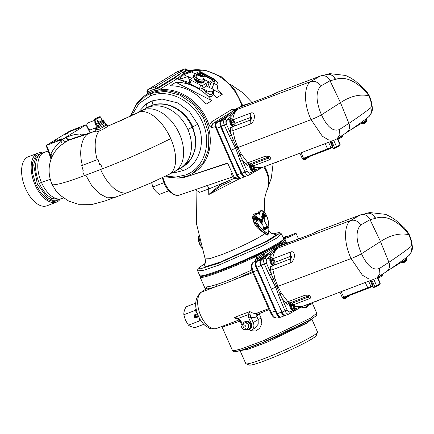 <?xml version="1.0" encoding="UTF-8"?>
<svg xmlns="http://www.w3.org/2000/svg" width="434" height="434" viewBox="0 0 434 434"><rect width="100%" height="100%" fill="white"/><g stroke="black" fill="none" stroke-linecap="round" stroke-linejoin="round"><path stroke-width="0.65" d="M377.721 277.299L382.506 275.053L382.37 274.299M379.289 277.38A5.181 3.732 -111.6 0 0 379.49 277.331L379.495 277.331A5.192 1.861 -106.6 0 1 379.229 277.331L379.983 277.028A5.192 1.937 62.7 0 0 380.276 277.017A5.181 3.618 63.9 0 0 380.461 276.941A5.181 5.181 53.7 0 0 380.705 276.805A5.192 4.828 -112.4 0 0 381.247 276.415L381.513 276.225M379.49 277.331L379.49 277.337A5.192 5.192 0 0 1 377.428 277.489M400.891 262.483L402.578 262.315L406.593 260.34L406.235 259.315M403.506 262.548L403.533 262.63A5.181 0.7 -108.1 0 1 403.506 262.641A5.192 2.599 -105.2 0 1 403.143 262.678L403.848 262.413A5.192 2.669 63.2 0 0 404.228 262.364A5.181 4.161 64.3 0 0 404.439 262.282A5.181 5.127 -112.1 0 0 404.683 262.152A5.192 4.465 -112.1 0 0 405.188 261.783L405.573 261.545A5.192 4.389 48.9 0 1 405.085 261.903A5.181 3.038 56.5 0 1 404.965 261.962M401.195 262.722A5.192 5.192 0 0 0 403.506 262.641A5.181 0.7 -108.1 0 1 403.501 262.641L403.474 262.559M316.717 301.071L316.739 301.136A5.181 1.796 -106.7 0 1 316.646 301.174A5.192 3.505 -102.5 0 1 316.522 301.207A5.192 3.505 -102.5 0 1 316.174 301.256L316.777 301.044A5.192 3.58 63.9 0 0 317.27 300.957A5.181 4.736 64.7 0 0 317.514 300.865A5.181 4.845 -112.4 0 0 317.748 300.746A5.192 3.781 -111.6 0 0 318.171 300.426L318.464 300.274M318.458 300.333A5.192 5.192 0 0 0 318.616 300.219A5.192 3.705 54 0 1 318.458 300.333A5.192 3.705 54 0 1 318.296 300.447A5.181 2.061 58.6 0 1 318.193 300.491L318.16 300.436M276.702 162.153L276.724 162.224A5.181 1.665 -106.9 0 1 276.637 162.256A5.192 3.396 -102.9 0 1 276.539 162.283A5.192 3.396 -102.9 0 1 276.176 162.338L276.794 162.115A5.192 3.472 63.8 0 0 277.277 162.034A5.181 4.671 64.7 0 0 277.516 161.942A5.181 4.893 -112.4 0 0 277.755 161.822A5.192 3.879 -111.7 0 0 278.189 161.497L278.449 161.356M278.476 161.394A5.192 5.192 0 0 0 278.595 161.302A5.192 3.803 53.6 0 1 278.476 161.394A5.192 3.803 53.6 0 1 278.281 161.524A5.181 2.192 58.4 0 1 278.172 161.578L278.151 161.529M337.706 138.386L342.491 136.14L342.355 135.381M339.383 138.37L339.399 138.413A5.181 2.268 -105.9 0 1 339.285 138.462A5.192 3.857 -100.8 0 1 339.03 138.522A5.192 3.857 -100.8 0 1 338.764 138.56L339.312 138.381A5.192 3.933 64.1 0 0 339.849 138.278A5.181 4.92 64.8 0 0 340.104 138.186A5.181 4.633 -112.2 0 0 340.327 138.072A5.192 3.407 -111.4 0 0 340.706 137.773L341.298 137.464A5.192 3.331 55.6 0 1 341.01 137.697A5.192 3.331 55.6 0 1 340.934 137.746A5.181 1.584 59.4 0 1 340.858 137.784L340.82 137.719M360.871 123.571L361.712 123.695L366.578 121.428L366.22 120.397M363.491 123.679L363.497 123.69A5.181 2.685 -105 0 1 363.356 123.75A5.192 4.156 -98.8 0 1 362.938 123.842A5.192 4.156 -98.8 0 1 362.797 123.858L363.291 123.706A5.192 4.231 64.3 0 0 363.866 123.592A5.181 5.051 64.8 0 0 364.126 123.5A5.181 4.4 -112.1 0 0 364.338 123.392A5.192 3.033 -111.1 0 0 364.674 123.12L365.309 122.789A5.192 2.957 56.7 0 1 365.01 123.044A5.192 2.957 56.7 0 1 364.994 123.055A5.181 1.123 60 0 1 364.94 123.077L364.902 123.006M103.71 120.609L104.187 121.694A5.007 0.418 156.2 0 1 103.9 121.997L99.912 124.433A1.579 0.835 -110.8 0 1 99.842 124.466A1.579 0.835 -110.8 0 1 98.556 123.43L98.209 122.648A2.501 1.324 69.2 0 0 96.18 121.01A2.501 1.324 69.2 0 0 95.827 123.82A2.501 1.324 69.2 0 0 97.954 125.686A2.501 1.324 69.2 0 0 98.073 125.632L103.921 122.057A5.007 0.418 -23.8 0 0 104.214 121.753L104.692 122.833A5.007 0.418 156.2 0 1 104.399 123.137L98.551 126.712A3.689 1.953 -110.8 0 1 98.377 126.799A3.689 1.953 -110.8 0 1 95.241 124.043A3.689 1.953 -110.8 0 1 95.757 119.903A3.689 1.953 -110.8 0 1 98.751 122.317L99.419 123.359L103.422 120.918A5.007 0.418 -23.8 0 0 103.71 120.609A5.007 0.418 -23.8 0 0 103.623 120.576M95.757 119.903L87.923 122.876A3.689 1.953 69.2 0 0 87.408 127.016A3.689 1.953 69.2 0 0 90.543 129.771L98.377 126.799M104.399 123.137L103.921 122.057M103.9 121.997L103.422 120.918M284.926 237.875L285.702 236.449L286.445 236.959L289.852 235.559A6.255 0.526 156.2 0 1 296.08 233.383A6.255 0.526 156.2 0 1 290.856 236.259A6.255 0.526 156.2 0 1 284.65 238.456L283.326 237.534A1.318 1.313 -55.1 0 1 284.606 237.653L283.326 237.534M284.628 240.333L285.534 242.253M284.015 239.644L283.299 237.523M245.601 326.129A2.452 2.067 -121.4 0 0 242.573 325.033A2.452 2.067 -121.4 0 0 241.998 328.169A2.452 2.067 -121.4 0 0 245.026 329.27A2.452 2.067 -121.4 0 0 245.601 326.129M246.615 329.281A4.118 3.477 -121.4 0 0 248.753 328.945A4.118 3.477 -121.4 0 0 248.834 328.896A4.118 3.477 -121.4 0 0 249.686 323.623A4.118 3.477 -121.4 0 0 244.63 321.822A4.118 3.477 -121.4 0 0 244.543 321.871A4.118 3.477 -121.4 0 0 243.192 323.672M249.355 328.576A4.118 3.477 -121.4 0 0 249.436 328.527A4.118 3.477 -121.4 0 0 250.288 323.254A4.118 3.477 -121.4 0 0 245.232 321.458A4.118 3.477 -121.4 0 0 245.145 321.507A4.118 3.477 -121.4 0 0 245.064 321.556M244.006 327.507A0.412 0.347 58.6 0 1 243.593 326.797A0.412 0.347 58.6 0 1 244.006 327.507M197.226 315.73A1.855 1.568 58.6 0 1 196.499 317.981A1.855 1.568 58.6 0 1 194.28 316.847A1.855 1.568 58.6 0 1 195.007 314.596A1.855 1.568 58.6 0 1 197.226 315.73M194.541 316.728A1.644 1.389 -121.4 0 0 197.155 315.735A1.644 1.389 -121.4 0 0 194.541 316.728M197.568 313.999L195.235 310.413L196.135 308.612M195.761 303.1L186.072 306.778C184.412 309.778 183.669 312.431 183.848 314.737L185.443 320.205L188.432 325.137C189.777 326.297 192.05 327.111 195.246 327.578L203.817 324.323M195.235 310.413L183.848 314.737M201.154 321.041L199.819 320.813L188.432 325.137M199.819 320.813L198.962 317.276M151.596 182.633L152.866 186.913C154.135 189.729 156.327 192.197 159.446 194.323L168.897 190.738M163.933 182.709L152.866 186.913M202.656 79.84A3.38 1.465 -162.1 0 1 202.569 79.878A3.38 1.465 -162.1 0 1 198.685 79.373A3.38 1.465 -162.1 0 1 196.933 78.06A3.38 1.465 -162.1 0 1 196.879 77.979M197.676 73.807L196.629 77.057A3.553 1.541 17.9 0 0 196.819 77.892A3.553 1.541 17.9 0 0 198.669 79.276A3.553 1.541 17.9 0 0 202.754 79.807A3.553 1.541 17.9 0 0 203.4 79.238L204.447 75.988A3.553 1.541 -162.1 0 1 199.716 76.026A3.553 1.541 -162.1 0 1 197.676 73.807A3.553 1.541 -162.1 0 1 198.322 73.237A3.553 1.541 -162.1 0 1 198.522 73.172M202.369 73.579A3.201 1.389 17.9 0 0 198.696 73.096A3.201 1.389 17.9 0 0 199.949 75.608A3.201 1.389 17.9 0 0 203.291 76.183A3.201 1.389 17.9 0 0 204.034 74.822A3.201 1.389 17.9 0 0 202.369 73.579M201.967 73.916A2.137 0.928 17.9 0 0 200.915 73.574A2.137 0.928 17.9 0 0 199.271 73.726A2.137 0.928 17.9 0 0 199.239 74.442A2.137 0.928 17.9 0 0 199.515 74.751A2.137 0.928 17.9 0 0 201.403 75.614A2.137 0.928 17.9 0 0 202.808 75.592A2.137 0.928 17.9 0 0 203.047 75.456A2.137 0.928 17.9 0 0 202.803 74.436A2.137 0.928 17.9 0 0 201.967 73.916M202.716 75.624L203.047 75.456L202.803 74.436L200.915 73.574L199.271 73.726L199.515 74.751M204.126 74.979A3.553 1.541 -162.1 0 1 204.257 75.147A3.553 1.541 -162.1 0 1 204.447 75.988M202.407 75.679L202.803 74.436M200.367 75.277L200.915 73.574M211.987 88.791L214.624 80.621L210.902 82.899A1.644 0.716 -162.1 0 1 209.047 82.78A1.644 0.716 17.9 0 0 207.197 82.661L202.77 85.362L201.604 88.981A1.644 0.716 -162.1 0 1 199.461 88.726L190 83.898A1.644 0.716 -162.1 0 1 189.186 82.932L190.352 79.313A1.644 0.716 17.9 0 0 191.166 80.279L190 83.898M190.352 79.313A1.644 0.716 17.9 0 1 190.526 79.113L194.953 76.406A1.644 0.716 17.9 0 0 195.126 76.2A1.644 0.716 17.9 0 0 194.578 75.386A1.644 0.716 -162.1 0 1 194.025 74.572A1.644 0.716 -162.1 0 1 194.204 74.366L197.926 72.093A1.644 0.716 17.9 0 1 200.069 72.348L213.984 79.455A1.644 0.716 17.9 0 1 214.797 80.42L212.08 88.84M199.461 88.726L200.627 85.113L191.166 80.279M213.186 80.024L204.365 75.337M199.683 72.95L199.336 72.961M213.24 79.872L209.617 82.205L203.676 79.238M197.73 73.688L195.544 75.022L197.02 75.842M198.322 73.237L199.39 72.798M200.627 85.113A1.644 0.716 17.9 0 0 202.77 85.362M209.047 82.78L207.886 86.393A1.644 0.716 17.9 0 0 206.031 86.274L201.604 88.981M204.479 75.793L212.996 80.144M195.729 75.18L197.606 74.035M196.694 76.856A4.937 2.143 17.9 0 0 195.262 77.36A4.937 2.143 17.9 0 0 194.92 77.843A4.937 2.143 17.9 0 0 198.349 81.18A4.937 2.143 17.9 0 0 203.985 81.359A4.937 2.143 17.9 0 0 204.322 80.876A4.937 2.143 17.9 0 0 203.465 79.037M194.92 77.843L194.698 78.543A4.937 2.143 17.9 0 0 198.121 81.88A4.937 2.143 17.9 0 0 203.763 82.059A4.937 2.143 17.9 0 0 204.099 81.576L204.322 80.876M285.735 236.465L286.451 236.118L286.923 236.834M98.768 122.355A4.937 0.412 -23.8 0 0 103.325 119.892A4.937 0.412 -23.8 0 0 101.941 120.191M103.325 119.892A4.937 0.412 -23.8 0 0 103.319 119.887L103.65 120.636A4.937 0.412 -23.8 0 0 103.65 120.63A4.937 0.412 -23.8 0 1 99.098 123.099M203.291 79.444L202.971 80.436A3.515 1.524 -162.1 0 1 200.421 81.109A3.515 1.524 -162.1 0 1 196.868 79.568A3.515 1.524 -162.1 0 1 196.276 78.283L196.597 77.285M203.28 79.455A3.515 1.524 -162.1 0 1 200.676 80.03A3.515 1.524 -162.1 0 1 197.21 78.511A3.515 1.524 -162.1 0 1 196.597 77.301M195.62 314.65A1.476 1.248 -121.4 0 0 197.15 317.151M196.553 314.976A0.911 0.765 -121.4 0 0 195.848 316.229A0.911 0.765 -121.4 0 0 197.286 316.174M274.559 264.333A3.613 1.915 69.2 0 0 274.836 263.65A3.613 1.915 69.2 0 0 272.829 258.366A3.613 1.915 69.2 0 0 270.87 258.528A3.613 1.915 69.2 0 0 271.516 263.286A3.613 1.915 69.2 0 0 274.559 264.333M272.829 258.366L272.449 258.089A4.118 2.175 69.2 0 0 270.859 257.731A4.118 2.175 69.2 0 0 270.219 258.273A4.118 2.175 69.2 0 0 270.588 263.047A4.118 2.175 69.2 0 0 273.778 265.429A4.118 2.175 69.2 0 0 274.418 264.886A4.118 2.175 69.2 0 0 274.733 264.105L274.836 263.65M270.859 257.731L267.284 259.087A4.118 2.175 69.2 0 0 266.644 259.63A4.118 2.175 69.2 0 0 267.17 264.702M273.507 260.21L274.163 262.472L273.371 263.693L271.928 262.651L271.272 260.389L272.058 259.163L273.507 260.21L271.624 260.921L272.178 262.836M272.536 263.091L274.163 262.472M272.08 262.765A2.056 1.09 69.2 0 0 271.955 262.055A2.056 1.09 69.2 0 0 271.434 260.959M251.888 168.972A2.056 1.09 69.2 0 0 251.655 167.887L251.232 166.775L253.114 166.065L251.671 165.338L251.074 166.835L251.915 169.054L253.358 169.781L253.955 168.283L253.114 166.065M254.308 166.884A3.613 1.915 69.2 0 0 252.626 164.491A3.613 1.915 69.2 0 0 250.586 164.806A3.613 1.915 69.2 0 0 250.727 168.235A3.613 1.915 69.2 0 0 252.897 170.898A3.613 1.915 69.2 0 0 254.633 169.775A3.613 1.915 69.2 0 0 254.308 166.884M252.626 164.491L252.246 164.22A4.118 2.175 69.2 0 0 250.657 163.862A4.118 2.175 69.2 0 0 250.082 168.479A4.118 2.175 69.2 0 0 253.581 171.555A4.118 2.175 69.2 0 0 254.53 170.237L254.633 169.775M231.951 172.916A2.501 1.324 69.2 0 0 231.799 173.334A2.501 1.324 69.2 0 0 232.027 175.336A2.501 1.324 69.2 0 0 233.188 176.991A2.501 1.324 69.2 0 0 234.154 177.208L234.23 177.18M231.799 173.334L231.696 173.779A2.013 1.063 69.2 0 0 231.881 175.39A2.013 1.063 69.2 0 0 232.814 176.725L233.188 176.991M249.111 175.027A1.66 1.4 -121.4 0 0 249.306 174.935L249.111 175.027C247.673 175.575 246.317 174.577 245.031 172.038L247.098 171.056A4.118 2.175 69.2 0 0 250.006 172.911L253.581 171.555M253.955 168.283L252.078 169L251.655 167.887A2.056 1.09 69.2 0 0 251.107 166.922M232.044 125.155A3.613 1.915 69.2 0 0 234.772 124.748A3.613 1.915 69.2 0 0 233.27 119.909A3.613 1.915 69.2 0 0 232.77 119.464A3.613 1.915 69.2 0 0 230.487 120.614A3.613 1.915 69.2 0 0 232.044 125.155M232.77 119.464L232.385 119.193A4.118 2.175 69.2 0 0 230.796 118.835A4.118 2.175 69.2 0 0 229.787 121.699A4.118 2.175 69.2 0 0 231.561 125.67A4.118 2.175 69.2 0 0 233.72 126.527A4.118 2.175 69.2 0 0 234.669 125.209L234.772 124.748M234.045 123.999L233.004 124.759L231.61 123.289L231.268 121.059L232.309 120.299L233.698 121.77L234.045 123.999L232.749 124.493M230.796 118.835L227.226 120.191A4.118 2.175 69.2 0 0 226.472 124.287M231.436 122.149A2.056 1.09 69.2 0 1 231.995 123.598A2.056 1.09 69.2 0 1 232.006 123.706L231.42 122.068M231.821 122.486L233.698 121.77M291.941 307.782A2.056 1.09 69.2 0 0 291.822 307.109A2.056 1.09 69.2 0 0 291.301 305.997M290.747 303.529A3.613 1.915 69.2 0 0 291.35 308.281A3.613 1.915 69.2 0 0 294.404 309.382A3.613 1.915 69.2 0 0 294.697 308.677A3.613 1.915 69.2 0 0 292.69 303.393A3.613 1.915 69.2 0 0 290.747 303.529M292.69 303.393L292.304 303.116A4.118 2.175 69.2 0 0 290.72 302.758A4.118 2.175 69.2 0 0 290.096 303.274A4.118 2.175 69.2 0 0 290.433 308.053A4.118 2.175 69.2 0 0 293.639 310.456A4.118 2.175 69.2 0 0 294.263 309.941A4.118 2.175 69.2 0 0 294.588 309.133L294.697 308.677M286.473 308.466A4.118 2.175 69.2 0 0 290.069 311.813L293.639 310.456M291.773 307.657L291.133 305.39L291.936 304.191L293.384 305.259L294.019 307.527L293.216 308.72L291.773 307.657M291.241 305.786L293.384 305.259M291.502 305.975L292.028 307.847M292.418 308.135L294.019 307.527M94.2 119.187L93.983 119.741A3.553 0.298 -23.8 0 0 93.983 119.768A3.553 0.298 -23.8 0 0 95.843 119.236A3.553 0.298 -23.8 0 0 100.493 116.898A3.553 0.298 -23.8 0 0 100.471 116.882L99.918 116.665L98.296 117.153L94.2 119.187L99.918 116.665M95.306 118.634L98.827 117.261L95.306 118.634M98.719 122.247A3.553 0.298 -23.8 0 0 102.061 120.451L100.493 116.898M97.048 118.14L96.907 117.82M59.263 199.483L54.028 201.718L47.631 199.613L41.225 193.542L35.957 184.596L32.566 173.188L32.512 162.739L35.81 155.578L41.724 153.289M221.855 326.466L232.385 350.336L235.06 350.498L241.809 348.719L264.409 340.272L311.124 317.851L310.532 319.815L262.749 342.556L241.136 350.363L235.635 351.507L234.653 350.564M197.654 270.876L199.721 275.552A45.803 3.841 156.2 0 0 220.684 269.861A45.803 3.841 156.2 0 0 263.275 251.194A45.803 3.841 156.2 0 0 283.538 238.586L281.476 233.904L276.453 238.25L261.214 246.512L218.622 265.185L203.644 270.263L197.654 270.876L197.812 268.923L198.43 268.109L204.994 263.509L199.005 267.664L199.526 269.069L218.682 263.259L268.369 240.794L279.252 233.611L278.172 232.738L272.747 233.877M273.219 233.964L276.507 234.854L265.472 241.754L220.483 261.995L203.861 267.257L204.528 264.339M268.293 234.165L268.288 233.742C269.237 229.255 268.988 224.128 267.528 218.345C266.226 212.21 260.188 207.951 259.814 213.951A0.835 0.439 -110.8 0 1 259.418 214.195C255.067 211.098 254.492 219.322 258.024 224.134C261.197 228.87 264.621 232.071 268.288 233.742L267.485 235.119L264.68 233.704C257.14 239.21 235.895 249.3 221.02 254.91L209.676 258.686L205.157 258.914C206.145 264.268 204.154 264.154 204.17 264.778L204.17 264.778M196.304 190.233L199.559 192.338L208.738 188.974A112.737 59.664 69.2 0 0 208.765 194.519L221.606 185.519A0.825 0.439 -114.3 0 1 221.579 185.535A0.825 0.439 -114.3 0 1 221.025 185.275A0.825 0.439 -114.3 0 1 220.716 184.455L208.765 194.519M37.823 153.164L28.253 156.799A26.208 13.872 69.2 0 0 25.573 188.622A26.208 13.872 69.2 0 0 46.861 205.803L56.431 202.168A26.208 13.872 -110.8 0 1 35.143 184.987A26.208 13.872 -110.8 0 1 37.823 153.164A26.208 13.872 -110.8 0 1 42.678 152.925M60.223 199.119A26.208 13.872 -110.8 0 1 56.431 202.168M50.783 143.101L55.216 141.278L50.783 143.101M68.854 132.066L73.281 130.238L68.854 132.066M57.261 140.643L61.785 138.777L57.261 140.643M75.326 129.609L79.851 127.742L75.326 129.609M192.734 173.361L193.64 172.808A45.272 38.225 -121.4 0 0 204.414 117.343A45.272 38.225 -121.4 0 0 151.835 92.898A45.272 38.225 -121.4 0 0 146.442 95.54L150.934 93.451L165.273 91.319L180.143 95.16L193.499 104.448L203.508 117.896L208.787 133.661L208.608 149.573L203.003 163.439L192.739 173.361L187.342 176.003M104.589 122.99L106.07 123.94A5.816 0.488 156.2 0 1 105.359 124.536A5.816 0.488 156.2 0 1 99.457 127.368A5.816 0.488 156.2 0 1 95.426 128.638L95.854 129.717L98.887 129.473L106.552 124.943C107.551 125.871 108.24 126.142 108.63 125.752L107.995 126.158C105.831 127.748 102.815 129.435 98.947 131.225C95.334 132.316 94.297 132.191 95.833 130.851M138.186 112.477L146.204 103.965L152.03 100.91L162.083 99.06L177.989 102.977L189.555 111.793L197.747 124.265C206.291 141.56 199.287 165.566 182.79 170.649L176.329 172.265L172.716 172.51M165.5 176.139L175.786 177.05L185.513 175C204.17 168.555 212.313 143.296 202.504 122.312C193.645 100.965 168.75 88.248 150.576 95.789L139.054 103.455L131.659 115.666M200.492 275.878A45.277 3.797 -23.8 0 0 221.242 270.436A45.277 3.797 -23.8 0 0 256.684 255.219L259.217 254.02C267.236 250.152 273.588 246.816 278.281 244.017L280.093 242.731L281.107 243.203L278.85 244.082C274.196 246.973 267.811 250.418 259.7 254.416A1.633 0.618 -117.1 0 0 260.682 255.197L255.653 259.31L257.275 255.919A46.096 3.863 156.2 0 1 221.199 271.407A46.096 3.863 156.2 0 1 200.101 277.136A46.096 3.863 156.2 0 1 200.117 276.773L200.47 275.872M308.102 305.4L306.626 307.652L300.941 307.126M269.08 309.556L259.152 313.69L256.467 316.793A23.045 12.195 -110.8 0 1 250.874 317.162L253.261 322.576L258.17 319.581L256.852 316.592L258.159 312.681M259.022 312.133L259.152 313.69L261.116 318.144L261.827 323.628L259.63 328.424L255.425 331.071L250.467 330.654M240.138 321.095L224.069 326.509L222.832 326.091M205.83 288.876L205.754 288.252L206.595 286.896C208.9 286.695 212.242 285.892 216.615 284.482C222.599 282.615 228.094 280.532 235.977 277.131L251.807 270.008M256.684 255.219L257.275 255.919L259.7 254.416L259.217 254.02M246.035 363.833L249.279 365.081A36.716 3.076 -23.8 0 0 275.943 356.309A36.716 3.076 -23.8 0 0 311.775 339.019A36.716 3.076 -23.8 0 0 316.234 335.553L317.498 332.314A39.196 3.288 -23.8 0 0 317.514 332.005L311.796 319.039L307.017 323.026L267.447 342.025L248.226 349.224L240.078 350.672L245.796 363.638A39.196 3.288 -23.8 0 0 246.035 363.833A39.196 3.288 -23.8 0 0 274.494 354.469A39.196 3.288 -23.8 0 0 312.746 336.019A39.196 3.288 -23.8 0 0 317.498 332.314M237.441 176.589L235.635 177.582L234.105 177.056L228.235 164.486A1.633 1.378 58.6 0 0 226.326 163.472L189.061 175.906A46.096 38.919 58.6 0 1 178.819 178.076M134.99 106.319A46.096 38.919 58.6 0 1 146.497 94.541A46.096 38.919 58.6 0 1 146.763 94.384L148.206 93.332A46.302 39.098 58.6 0 1 155.806 90.446L157.629 90.256A46.096 38.919 58.6 0 1 209.242 125.757L211.358 127.639L215.465 126.647M162.945 177.376A18.152 9.608 69.2 0 0 164.882 183.083A18.152 9.608 69.2 0 0 179.426 195.05L232.939 176.812M227.27 163.52L188.199 176.22M189.842 80.892L187.96 76.52L180.018 79.172L180.945 77.42L183.761 74.664L191.703 72.011L193.781 70.254L199.255 71.138L212.991 78.342A15.369 6.662 -162.1 0 1 216.322 81.163A15.369 6.662 -162.1 0 1 218.009 85.449L217.326 87.576L217.911 89.518L217.917 85.742M257.129 218.459L256.494 216.544L256.565 217.852L255.995 217.439L256.304 218.98C257.194 220.749 258.29 221.383 259.603 220.89L260.753 222.322L261.447 222.224L261.17 223.564L262.814 224.752L263.91 229.911L264.084 229.298L264.442 229.901L263.823 228.279L264.702 229.89L263.997 228.121L264.816 229.7L263.823 227.286L265.169 229.581L264.111 227.009L265.293 229.456L264.485 227.427L265.434 229.364L264.783 227.644L265.776 229.141A0.624 0.331 -110.8 0 1 265.749 229.071L265.12 227.459L265.939 229.136A0.532 0.282 -110.8 0 1 265.966 229.119L265.44 227.774L266.08 229.022A0.901 0.477 -110.8 0 1 266.129 229.022L265.624 227.671L266.259 228.864L265.89 227.682L266.53 228.805L266.08 227.546L266.688 228.582L266.004 226.836L266.894 228.55L266.091 226.445L267.062 228.387L266.129 225.93L267.252 228.246L266.259 225.707L267.42 228.208L266.568 225.94L267.648 228.175L266.834 226.038L267.789 227.986L267.322 226.684L267.914 227.503A0.608 0.32 -110.8 0 1 267.946 227.481L268.136 227.465A0.77 0.407 -110.8 0 1 268.163 227.449A0.77 0.407 -110.8 0 1 268.174 227.443L264.311 221.047L264.295 218.318L263.818 218.318L264.463 216.962L265.277 216.734L265.749 215.454C265.369 215.231 264.952 215.394 264.507 215.942L264.474 214.13L263.801 213.235L264.143 215.123L263.188 212.28L262.988 213.555L262.348 213.262L263.693 215.427L263.161 217.076L262.847 214.901C261.344 213.74 263.4 217.922 262.624 218.476L261.794 216.051L262.179 218.877L261.214 219.582L259.885 219.425C259.087 217.711 258.962 217.776 259.516 219.626L257.324 217.58L257.091 218.378A0.911 0.483 69.2 0 0 257.129 218.459L257.064 218.486M225.713 116.974L216.989 122.453A4.926 2.609 69.2 0 0 216.718 128.318L237.23 174.81A4.937 2.615 69.2 0 0 240.073 178.016A4.937 2.615 69.2 0 0 241.239 178.048L245.161 176.562A4.926 2.609 -110.8 0 1 243.989 176.529A4.937 2.615 69.2 0 0 245.161 176.562A4.937 2.615 69.2 0 0 245.313 176.492M226.255 116.513L217.163 122.198M258.089 219.685L257.644 218.85L257.351 219.018L258.04 219.767L257.541 218.888L257.248 219.056M256.065 217.694C256.744 219.045 257.454 219.783 258.197 219.913L258.306 219.875C257.557 219.745 256.847 219.007 256.168 217.656L257.308 219.734L256.733 219.761M257.205 219.772L256.82 219.924L257.205 219.772M256.478 219.203L256.554 218.877M260.015 221.139L259.814 220.738L260.536 220.071L261.659 220.016L261.322 223.401L261.637 223.825L262.103 223.57L261.778 223.206L262.532 221.204L262.017 220.971L264.154 216.474M261.528 223.868L262 223.613M262.234 221.888L262.532 221.204M264.962 216.371L265.353 215.28M264.941 216.083L264.089 216.148L262.944 212.503M261.637 223.825L262.103 223.57L261.881 223.168L262.641 221.166L262.12 220.928L262.624 219.474L264.197 216.441L265.065 216.327L265.456 215.237L265.011 216.078L264.192 216.105L263.047 212.465C263.818 214.716 263.829 216.414 263.085 217.559L262.944 217.51M262.586 216.273L262.467 214.781M261.832 217.532L261.735 216.316M261.452 219.707L259.57 219.425M259.44 219.864L258.295 219.702L257.65 218.6M259.559 219.783L258.295 219.702M263.009 213.87L262.613 213.49L262.928 213.902M257.308 219.734L256.923 219.881L256.483 219.203M256.7 218.953L256.418 219.045L256.895 220.098L260.248 220.033L259.668 220.548L260.395 221.617L259.814 220.738M259.917 220.7L260.639 220.033M262.337 221.85L262.641 221.166M263.085 217.559L262.543 214.689C262.847 216.349 262.83 217.705 262.499 218.752L262.391 218.796M262.63 218.671L261.935 217.494L262.391 218.986L261.512 219.685L259.63 219.571M261.935 217.494L261.838 216.278L261.832 217.505M259.738 219.533L259.163 218.286L259.662 219.74M258.404 219.664L257.335 217.939L258.306 219.875M266.205 228.55L266.53 228.805M266.519 228.154L266.774 228.604M266.514 227.508L266.346 227.15M265.749 215.454L265.38 215.031M264.865 215.964L264.507 215.942M263.292 214.537L262.244 213.3L262.434 213.083M263.584 215.47L263.058 217.114M262.847 214.901L262.407 214.51M259.885 219.425C259.087 217.711 258.962 217.776 259.516 219.626M256.472 216.55L256.461 217.89M256.071 217.391L256.201 219.018C257.091 220.787 258.187 221.421 259.494 220.928L260.65 222.36L261.339 222.262L261.067 223.608L262.619 224.866M263.91 229.911L262.754 224.796M264.154 229.646L264.425 229.895M264.138 229.092L264.702 229.89M264.8 229.787L264.528 229.472M264.322 228.555L264.973 229.629M264.881 229.32L265.131 229.602M264.794 228.664L265.337 229.477M265.434 229.364L265.109 228.913M265.613 229.347L265.179 228.653M265.369 228.637L265.646 229.206M265.939 229.136L265.51 228.517M265.776 228.658L265.977 229.065M265.532 227.704L266.156 228.902M266.27 228.1L266.53 228.626M266.519 227.508L267.035 228.403M267.219 228.273L266.568 227.09M266.677 226.825L267.317 228.251M267.648 228.175L267.013 227.063M267.789 227.986L267.176 226.96M268.179 227.676L267.821 227.335M268.407 227.6L268.071 227.487M264.42 216.984L264.924 216.837M265.646 215.497C265.266 215.269 264.849 215.432 264.404 215.986M263.943 213.121L264.04 215.161M263.08 212.318L262.885 213.599M263.194 214.57L263.59 215.465M262.744 214.938C261.241 213.778 263.297 217.96 262.521 218.519M261.794 216.051L262.109 218.899L261.159 219.599M259.776 219.463C258.984 217.749 258.859 217.819 259.407 219.664M257.286 217.635L257.02 218.345M257.351 218.438L257.004 218.655M257.026 218.503L257.351 218.465M155.806 90.446A1.644 0.852 76.1 0 0 155.73 88.862L157.976 88.324L175.282 77.757L180.707 73.362L182.361 72.603L183.289 72.863L183.609 73.65M180.392 71.599A1.644 1.389 58.6 0 1 182.361 72.603L186.62 70.004L184.651 69.001L176.817 71.973L147.886 89.643L155.719 86.67L184.651 69.001A1.644 1.009 69.9 0 1 184.748 68.952L176.877 71.941A1.644 0.727 68.6 0 0 176.817 71.973A1.644 1.389 58.6 0 0 176.616 72.071L147.69 89.74A1.644 1.389 58.6 0 1 147.886 89.643A1.644 0.873 -110.8 0 0 147.793 91.607L147.039 91.807L147.294 92.382C147.365 93.608 147.159 94.292 146.67 94.438L146.497 94.541M175.434 77.621A1.644 1.373 -130.8 0 0 177.419 78.597L175.282 77.757L177.012 78.825L159.707 89.393A1.644 1.389 58.6 0 1 157.976 88.324L157.688 87.673L155.627 88.628A1.644 0.873 -110.8 0 1 155.719 86.67A1.644 1.389 58.6 0 1 157.688 87.673L178.564 74.925A1.644 1.389 -121.4 0 0 176.595 73.916M193.781 70.254L183.229 73.775L177.419 78.597L180.945 77.42M185.052 68.919A1.644 1.009 69.9 0 0 184.748 68.952A1.644 1.644 0 0 1 186.289 69.174L187.233 70.454C188.264 70.482 188.421 70.574 187.705 70.726M214.125 90.174L222.246 94.324L216.523 97.818A46.096 38.919 -121.4 0 0 213.729 94.585L213.273 92.816L214.206 89.925L212.877 91.227A4.524 1.964 -162.1 0 1 206.736 90.722L202.39 88.503M268.109 234.251L258.637 226.027L255.322 218.98L256.516 213.485L255.55 213.805L254.107 216.707L255.018 221.497L260.275 229.499L264.995 233.248L267.556 234.496M259.212 213.935L260.991 210.761L260.221 211.022L258.648 213.664M198.647 236.063L198.68 241.396L201.354 247.006M188.389 70.856C189.853 70.628 190.049 70.85 188.964 71.523A1.644 1.389 -121.4 0 1 187.233 70.454L183.289 72.863L183.832 73.574M188.258 70.91L188.806 70.818L186.289 69.174M189.316 82.525L177.012 78.825C179.535 79.547 184.379 81.717 191.546 85.319L194.828 86.751A46.134 38.957 58.6 0 1 204.962 93.505L206.492 94.921A46.096 38.919 58.6 0 1 211.825 100.688L175.824 82.297L170.101 85.791A46.096 38.919 58.6 0 1 206.107 104.182L211.825 100.688M206.736 90.722L206.324 92.003C208.662 94.308 210.517 95.079 211.884 94.303A1.644 1.405 -137 0 0 212.405 95.974C211.07 96.956 209.101 96.603 206.492 94.921M202.06 88.699A47.74 40.308 58.6 0 1 206.324 92.003A1.644 0.315 -49.3 0 1 204.962 93.505M187.96 76.52L191.671 78.413M206.806 86.144L214.206 89.925M191.703 72.011L195.164 73.78M213.859 83.328L218.009 85.449M255.458 213.837L253.136 217.011L253.961 221.893L260.275 229.499L259.939 229.895C254.503 227.074 248.975 214.325 256.022 213.479L256.434 213.506M235.19 178.011L208.738 188.974C208.553 187.119 207.853 185.996 206.638 185.606M220.716 184.455L229.45 180.506A0.825 0.439 65.7 0 0 229.776 181.341A0.825 0.439 65.7 0 0 230.34 181.575L221.606 185.519M147.527 92.29L147.896 91.84A1.644 0.879 -117.8 0 1 148.206 93.332M258.018 213.94C258.458 211.439 259.429 210.425 260.937 210.897M264.995 233.248L264.68 233.704L259.939 229.895M230.34 181.575L221.557 185.54M208.776 194.557L239.704 178.629M267.626 234.447L267.485 235.119M267.545 234.523L267.632 235.022M217.77 270.952A38.691 3.244 -23.8 0 0 267.968 248.812M209.242 125.757L211.434 121.938L232.114 109.308L235.212 109.325M232.114 109.308A1.644 1.389 -121.4 0 0 233.449 110.507M159.707 89.393L157.629 90.256M175.824 82.297A46.096 38.919 58.6 0 1 191.546 85.319M213.729 94.585L212.405 95.974M187.618 76.634L183.761 74.664M222.246 94.324A46.096 38.919 -121.4 0 0 217.911 89.518M231.441 112.075L213.599 123.034C212.535 123.766 211.982 125.242 211.944 127.455M235.635 177.582C237.192 178.911 238.564 179.247 239.752 178.591M234.105 177.056C234.924 178.445 236.725 178.998 239.508 178.721L240.284 178.363M211.434 121.938A1.644 1.389 -121.4 0 0 213.387 123.104C212.242 123.912 211.564 125.426 211.358 127.639M278.091 246.572L272.264 250.299L261.36 259.63L260.655 263.302L263.004 269.471L261.208 265.169M289.125 313.945A1.66 1.4 -121.4 0 0 289.321 313.847L289.125 313.945C287.693 314.487 286.331 313.489 285.051 310.95L280.218 299.661L275.736 287.259L271.185 288.99L282.04 312.095C283.429 314.59 284.85 315.567 286.294 315.019M271.185 288.99L263.004 269.471M272.937 265.57L272.84 269.59L274.961 278.617L277.863 286.364L275.736 287.259L269.281 274.874L264.333 263.991C263.351 261.469 263.373 259.624 264.393 258.452L269.026 254.47L277.744 248.177L272.264 250.299M281.921 312.144C283.256 314.672 284.633 315.648 286.071 315.079M288.892 314.059L285.822 315.203M261.36 259.63A1.633 1.356 49.5 0 1 261.566 259.527C260.53 260.704 260.454 262.57 261.333 265.125L266.411 263.026L287.124 309.99C287.959 311.677 288.849 312.344 289.798 311.986L290.096 311.802M284.161 243.87L272.525 250.158L261.566 259.527L264.393 258.452A1.66 1.383 -130.7 0 1 266.416 259.369C265.744 260.14 265.744 261.36 266.411 263.026M294.529 306.258L301.858 306.578M408.779 234.68C399.768 232.781 390.345 235.076 380.493 241.57L388.907 262.288C397.468 256.592 404.738 251.411 410.721 246.751C412.099 244.667 411.448 240.648 408.779 234.68L405.497 230.232C394.669 219.17 384.698 215.193 375.584 218.307L370.05 219.675L360.578 225.062C355.62 230.883 355.918 240.441 361.468 253.733C367.245 265.977 373.251 270.876 379.49 268.424L379.896 273.735L377.054 277.727L374.613 278.954L368.84 278.97L362.395 275.178L351.095 258.555C343.836 243.501 343.793 225.864 350.368 220.602L277.744 248.177C275.075 250.434 273.387 253.993 272.677 258.838M360.578 225.062C357.974 220.911 354.573 219.425 350.379 220.597L360.377 214.928A8.246 7.411 70.7 0 1 360.535 214.868A8.246 7.411 70.7 0 1 370.05 219.675L380.493 241.57L361.468 253.733C358.815 255.273 355.354 256.885 351.095 258.555L277.863 286.364L281.406 293.227L287.899 301.728L289.809 303.106M287.406 304.299L286.397 303.442A1.633 0.977 -45.9 0 1 287.899 301.728L305.433 295.071C310.446 295.104 311.986 296.238 310.05 298.473L293.807 304.641M359.65 215.193L367.283 213.246A8.246 7.454 82.3 0 1 375.258 218.389M359.623 215.204L318.274 230.904L312.165 233.812L279.784 246.111L287.064 242.774M273.17 258.648L290.433 252.094C295.82 249.626 295.711 260.471 290.324 262.95L272.84 269.59A1.633 0.624 -8.2 0 1 270.588 269.753L270.463 266.688M274.293 265.06L290.525 258.892C292.283 257.291 292.288 256.451 290.552 256.375L274.89 262.32M292.337 303.138L308.259 297.089C309.008 296.465 308.666 296.21 307.229 296.33L289.63 303.013A1.633 1.226 -63 0 0 289.039 303.399M379.49 268.424L388.907 262.288A8.246 7.394 56.4 0 1 386.45 271.613L377.048 277.727M367.093 213.273A8.246 7.508 70.2 0 1 375.584 218.307M410.721 246.751A8.246 7.796 52.1 0 1 408.432 255.952L408.432 255.952C402.334 260.704 395.005 265.923 386.45 271.613M366.605 213.344L369.714 212.535L385.696 214.363L391.056 217.038L395.64 220.109L404.222 227.736A8.246 6.152 135.8 0 1 405.497 230.232M408.855 234.637L408.839 233.861L406.821 230.682L404.228 227.742A8.246 6.575 132.1 0 1 405.866 230.579M317.438 231.235L312.165 233.812L281.91 245.264M277.261 248.541L271.049 255.382A1.66 1.383 -130.7 0 0 269.026 254.47M274.961 278.617L272.031 279.957M281.406 293.227A1.633 0.515 -30.3 0 0 280.017 294.002A1.66 0.331 -16.5 0 1 278.433 294.464M294.398 310.722A1.66 1.4 -121.4 0 0 295.071 308.764L301.885 306.61M302.666 306.214L289.321 313.847A1.66 1.4 -121.4 0 0 289.798 311.986M270.588 269.753L271.353 273.908L269.281 274.874M280.044 308.097L282.04 312.095L287.124 309.99M280.218 299.661L282.295 298.695L286.397 303.442M265.603 256L256.971 261.409M265.055 256.467L257.026 261.371A4.937 2.615 69.2 0 0 256.749 267.257L256.109 267.496L276.615 313.994L277.255 313.749M256.109 267.496A4.926 2.609 -110.8 0 1 256.38 261.631M260.655 263.302A4.926 2.609 69.2 0 0 261.311 265.51L262.038 267.154M257.026 261.371L260.942 259.885C259.689 260.991 259.597 262.95 260.666 265.76L256.749 267.257L277.245 313.722A4.937 2.615 69.2 0 0 278.547 315.8A4.937 2.615 69.2 0 0 281.259 316.961L285.176 315.475M281.091 310.359L281.818 312.003A4.926 2.609 69.2 0 0 285.816 315.23A4.926 2.609 69.2 0 0 285.957 315.171M278.547 315.8A4.926 2.609 69.2 0 0 281.265 316.972A4.926 2.609 69.2 0 0 281.438 316.896M281.265 316.972L280.619 317.221A4.926 2.609 -110.8 0 1 276.615 313.994M287.194 242.731A9.06 4.796 69.2 0 0 284.471 242.422A9.06 4.796 69.2 0 0 283.939 242.698L278.807 246.181M263.422 255.225A1.633 1.394 -124.7 0 0 263.167 255.36L253.228 262.25A1.633 1.394 55.3 0 1 253.483 262.114L263.422 255.225C265.114 253.95 264.197 253.939 260.682 255.197C268.961 250.955 275.406 247.282 280.011 244.19L284.471 242.422M256.076 260.275L255.653 259.31L260.617 257.129M252.382 271.684L236.28 278.91C228.702 282.165 222.018 284.704 216.235 286.527A1.633 1.199 72.2 0 0 216.615 284.482M252.8 272.639L236.28 278.91A1.633 0.472 67.1 0 0 235.977 277.131M205.911 288.729A1.633 1.481 -2.6 0 0 205.754 288.252M206.595 286.896A1.633 1.552 85.7 0 1 205.862 289.039L201.436 292.142L216.235 286.527C211.57 288.019 208.108 288.86 205.862 289.039L200.665 292.554A4.926 4.139 54.9 0 1 201.436 292.142A19.752 10.454 69.2 0 0 200.41 314.889A19.752 10.454 69.2 0 0 216.707 328.419C212.4 329.737 209.79 328.359 209.264 328.158L205.027 325.473C201.929 322.684 199.515 319.055 197.785 314.579C194.215 305.227 195.175 297.881 200.665 292.554M238.472 319.012L234.214 317.498L238.76 318.231L240.978 321.095L240.23 321.296L238.505 319.066A1.633 0.358 127.8 0 0 238.575 319.088M246.29 329.433A4.953 4.183 -121.4 0 0 250.754 328.478A4.953 4.183 -121.4 0 0 251.221 323.525L248.834 318.111L248.248 314.628L238.76 318.231A1.633 0.358 127.8 0 0 238.505 319.066L237.561 318.502M236.861 320.769L239.308 319.836M232.456 322.44A1.633 1.199 -109.4 0 1 233.807 323.46M223.515 325.836A1.633 1.557 -102.7 0 1 224.069 326.509M283.272 239.356L284.167 239.698A46.096 3.863 156.2 0 1 284.449 239.931A46.096 3.863 156.2 0 1 281.107 243.203L281.59 243.517M308.216 304.163A9.06 4.796 69.2 0 0 310.766 304.391L306.827 305.883L303.984 305.775M302.655 306.274A1.633 1.052 -64.7 0 0 302.286 307.413M249.805 311.65L249.897 311.661A1.633 1.362 20.1 0 1 249.805 311.65L248.248 314.628A1.633 0.586 6 0 0 250.114 314.704L250.874 317.162L248.834 318.111M251.221 323.525L253.261 322.576A6.586 5.561 58.6 0 1 251.47 330.182L255.105 327.958L258.208 324.193L258.17 319.581A3.293 0.277 -23.8 0 1 261.116 318.144M310.766 304.391A9.06 4.796 69.2 0 0 312.523 302.531M280.093 242.731A45.277 3.797 -23.8 0 0 283.256 239.373M257.123 269.791A8.219 4.351 69.2 0 0 257.313 270.252L275.292 311.004A8.219 4.351 69.2 0 0 275.498 311.455M279.68 317.259L277.787 317.981C273.61 318.393 272.823 316.739 270.49 312.751L258.735 286.098L259.483 285.897L271.234 312.545C273.404 316.842 275.682 318.61 278.064 317.851M257.313 270.252L253.261 271.793C251.525 267.225 251.595 264.002 253.483 262.114L257.671 260.525L270.442 251.861M257.671 260.525A8.219 4.351 69.2 0 0 256.912 261.306M264.735 299.71L258.116 284.699M249.897 311.661L250.114 314.704M264.36 298.858L265.109 298.657M348.014 295.532L347.954 296.672L345.822 297.816M347.021 296.379L347.265 296.932M348.643 295.76L348.616 296.27L347.954 296.672M349.625 295.386L349.375 295.983L348.616 296.27M370.848 280.386L373.028 285.333L372.535 286.082L370.744 287.145L372.166 286.277L372.372 285.637L370.169 280.641M372.226 286.245L372.562 286.066L373.652 287.2L376.658 285.892L376.452 286.527L373.603 287.4L375.133 287.14L371.705 280.06M349.668 295.191L349.896 295.397L349.375 295.983L349.896 295.397L349.668 295.191M345.779 296.411L345.567 298.304L345.827 297.881L344.851 298.136L344.824 297.214M406.408 257.514L406.783 258.979L406.202 257.671M389.965 269.254L406.783 258.979M349.945 130.336L366.763 120.066L366.188 118.753M366.394 118.601L366.763 120.066M305.764 157.493L305.807 158.969L304.836 159.218L304.804 158.296M309.61 156.473L309.361 157.065L305.807 158.898M309.654 156.278L309.881 156.484L309.361 157.065L309.881 156.484L309.654 156.278M333.583 148.482L334.088 148.618L333.632 148.282L334.663 147.891L335.119 148.227L334.061 148.629L336.431 147.614L339.871 145.52L340.207 144.75L337.484 138.582M330.833 141.468L333.014 146.415L332.211 147.327M305.552 159.392L305.265 159.566A0.526 0.526 0 0 0 305.352 159.522L305.617 159.359M308.623 156.848L308.596 157.352M307.001 157.461L307.25 158.019M302.623 158.339C302.015 158.741 302.308 158.719 303.507 158.28L303.957 158.616L328.093 149.453L332.547 147.153L333.632 148.282M307.994 156.614L307.934 157.759M241.906 173.231L245.031 172.038L240.203 160.743L235.716 148.347L231.17 150.072L241.906 173.231C243.235 175.754 244.619 176.73 246.056 176.166M240.924 171.121L241.787 173.079A4.926 2.609 69.2 0 0 245.79 176.307A4.926 2.609 69.2 0 0 245.861 176.28M225.04 117.554L217.005 122.459A4.937 2.615 69.2 0 0 216.734 128.339L237.224 174.815A4.926 2.609 69.2 0 0 240.073 178.016M241.076 178.097L240.577 178.287A4.926 2.609 -110.8 0 1 236.579 175.059L241.787 173.079M220.646 126.853L216.072 128.567A4.926 2.609 -110.8 0 1 216.344 122.697M216.072 128.567L236.579 175.059M225.1 117.5L216.989 122.453M243.989 176.529A4.926 2.609 -110.8 0 1 241.141 173.323L220.635 126.831A4.926 2.609 -110.8 0 1 220.906 120.967L221.199 120.853M238.071 107.654L232.244 111.386L221.345 120.712L220.564 123.896A4.926 2.609 69.2 0 0 221.286 126.587L231.17 150.072M221.411 120.657L220.906 120.967M220.564 123.896L222.159 128.572M370.701 107.833A8.246 7.796 52.1 0 1 368.417 117.039L368.417 117.039C362.319 121.786 354.99 127.005 346.43 132.695A8.246 7.394 56.4 0 0 348.887 123.375C357.453 117.679 364.723 112.498 370.701 107.833C372.079 105.755 371.433 101.73 368.764 95.768L368.819 94.948L366.806 91.764L364.202 88.818A8.246 6.575 132.1 0 1 365.846 91.661L365.482 91.314C354.654 80.252 344.683 76.281 335.563 79.389L330.035 80.757L320.563 86.149C315.605 91.97 315.903 101.523 321.453 114.815C318.8 116.361 315.339 117.967 311.075 119.643C303.816 104.589 303.773 86.946 310.353 81.684L232.244 111.386M368.835 95.719L365.846 91.661M326.585 74.431L329.694 73.623L345.681 75.451L351.041 78.12L355.625 81.191L364.202 88.818A8.246 6.152 135.8 0 1 365.482 91.314M327.079 74.355A8.246 7.508 70.2 0 1 335.563 79.389M244.147 104.952L232.51 111.245L221.552 120.609C220.515 121.786 220.434 123.652 221.318 126.213L222.989 130.553M320.563 86.149C317.959 81.999 314.558 80.507 310.364 81.679L320.363 76.01A8.246 7.411 70.7 0 1 320.52 75.955A8.246 7.411 70.7 0 1 330.035 80.757L340.478 102.657L321.453 114.815C327.225 127.059 333.236 131.958 339.475 129.506L339.876 134.817L337.034 138.815L334.592 140.041L328.82 140.052L322.381 136.26L311.075 119.643L235.716 148.347L229.261 135.956L224.318 125.073C223.336 122.551 223.358 120.706 224.378 119.54L229.006 115.552L237.729 109.26C235.06 111.522 233.367 115.075 232.662 119.92M319.608 76.286L278.259 91.986L272.151 94.9L239.769 107.193L247.044 103.856M221.194 126.256L226.391 124.113L231.338 134.996L229.261 135.956M232.917 126.657L232.825 130.672A1.633 0.624 -8.2 0 1 230.573 130.835L231.338 134.996L233.432 140.198L246.566 169.813M240.024 169.179L242.026 173.177C243.414 175.678 244.83 176.654 246.273 176.106M245.563 176.35L248.877 175.141M240.203 160.743L242.275 159.783L246.382 164.524L248.405 166.016M368.764 95.768C359.753 93.863 350.325 96.158 340.478 102.657L348.887 123.375L339.475 129.506M319.63 76.281L327.263 74.328A8.246 7.454 82.3 0 1 335.238 79.471M233.112 119.751L250.413 113.182C255.805 110.708 255.697 121.558 250.304 124.037L232.825 130.672L234.946 139.699L237.848 147.446L241.391 154.314L247.885 162.81L249.789 164.193M277.418 92.317L272.151 94.9L241.89 106.352M237.246 109.628L231.029 116.469A1.66 1.383 -130.7 0 0 229.006 115.552M234.946 139.699L232.011 141.045M241.391 154.314A1.633 0.515 -30.3 0 0 240.002 155.084A1.66 0.331 -16.5 0 1 238.418 155.551M254.454 167.318L261.838 167.665L334.527 140.063M246.382 164.524A1.633 0.977 -45.9 0 1 247.885 162.81L265.413 156.159C270.431 156.186 271.966 157.32 270.035 159.56L253.744 165.745M254.384 171.81A1.66 1.4 -121.4 0 0 255.051 169.846L261.87 167.692M262.646 167.302L249.306 174.935A1.66 1.4 -121.4 0 0 249.778 173.068L250.082 172.884M250.304 124.037A9.879 5.23 -110.8 0 1 250.51 119.979C252.262 118.373 252.273 117.538 250.537 117.457L234.827 123.424M252.273 164.242L268.245 158.177C268.993 157.553 268.651 157.298 267.208 157.417L249.615 164.095A1.633 1.226 -63 0 0 249.024 164.481M183.197 166.661L190.678 159.663L195.094 149.801L195.794 138.327L192.669 126.69C185.524 109.693 165.929 99.57 151.32 105.581L147.435 107.458M183.159 166.689L174.338 171.658A34.584 22.275 62.1 0 1 172.081 172.613M108.63 125.752L121.368 120.375L137.963 112.59L145.515 108.592A34.584 26.691 60.3 0 1 145.558 108.565A34.584 26.691 60.3 0 1 148.721 107.111A34.584 26.691 60.3 0 1 187.873 129.516A34.584 26.691 60.3 0 1 179.741 168.701M53.946 141.256L57.228 139.683L53.957 141.283M65.388 134.263L68.67 132.695L65.398 134.296M137.963 112.59A34.584 17.686 63.3 0 1 139.58 111.961A34.584 17.686 63.3 0 1 170.725 138.609C150.858 148.65 122.686 161.047 102.495 168.783L100.677 164.204L99.641 164.562L98.046 159.419L97.189 159.745A34.584 17.479 -111 0 1 98.947 131.225A1.633 0.825 -111.3 0 0 98.887 129.473M90.055 132.864L86.073 124.9L85.525 124.932L69.641 131.139L46.118 145.504L62.556 139.265L86.268 124.732L87.386 126.967M50.805 157.694L50.377 155.117L50.919 153.924C53.42 148.846 56.811 144.69 61.08 141.462L62.621 139.412L66.407 137.502C67.335 139.227 68.599 139.878 70.205 139.455L66.782 141.191A3.293 2.778 58.7 0 1 62.621 139.412L62.556 139.265M46.118 145.504L50.756 158.247L50.935 159.799M82.541 171.077L83.257 170.779L81.69 165.631L97.189 159.745M83.078 172.629L84.337 175.678C64.232 183.311 50.431 186.658 51.955 183.75M66.782 141.191L61.639 144.799C57.749 147.706 54.651 151.488 52.346 156.137L52.313 156.202C48.147 165.251 48.033 174.593 51.971 184.222L55.682 190.363L60.066 195.208L68.702 201.094L78.429 204.278L92.55 204.333L105.136 200.92L116.323 196.694M61.639 144.799A3.293 1.731 52.2 0 0 61.08 141.462L60.51 140.209M102.495 168.783L84.337 175.678M95.795 130.867L88.509 133.629C75.738 138.017 69.635 139.965 70.21 139.477L70.205 139.455M66.407 137.502C70.617 135.37 75.191 134.209 80.122 134.014L85.731 134.453M51.874 157.173A3.293 1.443 23.1 0 0 50.377 155.117L46.666 145.466M79.031 136.558L70.259 139.439M47.995 151.07L43.042 152.92A24.705 13.318 69.3 0 0 41.447 182.432A24.711 13.324 69.3 0 0 61.726 198.55L63.397 197.92M50.246 179.334L39.315 183.24A24.705 13.074 -110.8 0 1 40.677 153.815A24.705 13.074 -110.8 0 1 41.843 153.245L39.863 153.994L35.659 157.862L33.684 165.028L37.335 183.994L46.932 197.329L52.422 200.313L57.402 200.193L59.387 199.439L51.771 198.495L47.55 195.387C44.284 192.273 41.545 188.226 39.315 183.24M378.893 276.55L382.538 274.668M401.011 262.505L406.625 259.955M402.904 261.349L406.43 259.516M338.873 137.638L342.518 135.755M360.996 123.587L366.611 121.043M362.884 122.437L366.415 120.603M95.746 123.587L98.209 122.648M96.082 124.374L98.556 123.43M97.053 125.518L99.76 124.487M286.391 242.4L284.65 238.456M285.729 236.459A1.318 1.313 124.9 0 0 284.97 237.903M286.445 236.959A1.318 1.313 124.9 0 0 285.664 238.271M287.753 236.492L288.209 237.371M289.852 235.559L290.33 236.487M248.112 324.61A2.978 2.517 -121.4 0 0 245.872 323.015C242.682 322.912 241.391 324.632 241.998 328.169C245.08 330.453 247.223 330.133 248.422 327.193A2.978 2.517 -121.4 0 0 248.112 324.61M247.695 328.429A3.13 2.647 -121.4 0 0 247.809 328.37A3.13 2.647 -121.4 0 0 248.541 324.355A3.13 2.647 -121.4 0 0 244.673 322.95A3.13 2.647 -121.4 0 0 244.44 323.097M194.801 79.438A4.611 1.996 17.9 0 0 198.159 82.308A4.611 1.996 17.9 0 0 203.128 82.558A4.611 1.996 17.9 0 0 203.486 82.243M203.725 82.086A4.741 2.056 -162.1 0 1 203.204 82.726A4.741 2.056 -162.1 0 1 197.72 82.324A4.741 2.056 -162.1 0 1 194.703 79.178M209.421 87.478L210.902 82.899M206.031 86.274L207.197 82.661M194.079 76.943L194.578 75.386M306.898 321.936L307.017 323.026M264.588 166.623A34.584 26.371 26.5 0 1 266.856 190.607L271.342 178.054L273.127 163.379M193.119 70.628L182.584 74.143A1.644 1.373 -130.8 0 1 180.707 73.362A1.644 1.378 -121.2 0 0 178.846 72.549M176.942 71.925A1.644 0.727 68.6 0 0 176.877 71.941A1.644 1.644 0 0 0 176.616 72.071M259.418 214.195L259.071 213.946L259.418 214.195M259.093 213.886L259.814 213.951M151.71 90.115L147.896 91.84A47.74 40.308 58.6 0 1 151.71 90.115A47.74 40.308 58.6 0 1 155.73 88.862L151.71 90.115M213.273 92.816L211.884 94.303L212.877 91.227M199.163 238.396L200.193 242.677M188.964 71.523L187.748 72.266M241.798 105.863A46.096 38.919 -121.4 0 0 188.492 70.742M256.022 213.479L256.375 213.734M263.796 166.922A34.584 26.371 26.5 0 1 266.422 191.475L266.856 190.607M213.599 123.034L217.743 121.71M294.61 309.046L295.071 308.764L294.697 308.661M270.523 257.861L271.049 255.382L266.416 259.369M290.324 262.95A9.879 5.23 -110.8 0 1 290.525 258.892A4.893 2.588 69.2 0 0 290.552 256.375A9.879 5.23 69.2 0 1 290.433 252.094M310.05 298.473A9.879 5.23 -110.8 0 1 308.259 297.089A4.893 2.588 69.2 0 0 307.229 296.33A9.879 5.23 69.2 0 1 305.433 295.071M261.311 265.51L260.666 265.754M285.404 315.361C283.917 315.93 282.507 314.889 281.167 312.241L277.245 313.722M281.172 312.247L281.818 312.003M278.281 244.017L278.85 244.082A1.633 1.367 56 0 0 280.011 244.19L283.939 242.698M278.384 243.951L278.964 244.011A1.633 1.378 58.6 0 0 280.12 244.12M306.984 305.829A1.633 1.378 -121.4 0 0 306.626 307.652M257.416 312.963A3.293 2.788 -117.7 0 0 256.467 316.793M240.978 321.095L242.427 324.382M311.124 317.851L316.733 313.131C316.847 314.753 316.592 315.675 315.963 315.903L310.679 319.739L295.95 327.665L278.411 335.889C267.165 340.869 257.416 344.824 249.159 347.759C243.365 349.815 239.112 351.063 236.4 351.497L234.951 351.632C234.36 351.941 233.503 351.513 232.385 350.336M253.228 262.25C250.998 263.953 250.76 267.203 252.512 271.993L253.261 271.793L259.483 285.897M270.49 312.751L275.292 311.004M238.819 319.332A19.752 10.454 -110.8 0 1 234.214 317.498L249.886 311.547A19.752 10.454 69.2 0 0 257.194 313.044L268.695 308.677M376.511 286.5L379.886 284.438L375.106 287.151M379.826 284.471L380.032 283.831L379.5 283.863M373.745 279.284L376.658 285.892L380.032 283.831L377.276 277.586M345.567 298.304L344.249 298.869L343.099 298.722L342.708 297.838M344.276 298.858L343.462 297.719M343.289 298.559L344.851 298.136L345.28 298.478A0.526 0.526 0 0 0 345.366 298.435L345.632 298.272M379.24 281.438L379.381 281.764M342.638 297.257C342.03 297.653 342.328 297.637 343.522 297.198L370.951 286.505L368.623 281.227M365.222 282.518L368.108 288.366L370.744 287.145L370.951 286.505L373.028 285.333M341.091 291.681L343.978 297.529L368.108 288.366L343.978 297.529M349.641 295.82L349.891 295.288M345.562 298.044L345.529 296.943M301.077 152.768L303.507 158.28L330.93 147.587L330.724 148.227L332.146 147.359L332.352 146.719L330.149 141.728M305.541 159.132L305.509 158.03M309.876 156.37L309.621 156.902M325.207 143.605L327.637 149.117L328.066 149.464L330.789 148.2M328.066 149.464L303.957 158.616M333.014 146.415L330.93 147.587L328.603 142.314M304.256 159.94L303.805 159.609L304.836 159.218L305.286 159.549L304.234 159.956L305.265 159.566M303.274 159.641L303.805 159.609L303.447 158.801M339.22 142.52L339.366 142.846M331.684 141.142L334.663 147.891L340.012 144.913L337.256 138.668M333.724 140.366L336.638 146.974L336.431 147.614L339.871 145.52M339.806 145.553L340.012 144.913L339.48 144.951M220.863 120.994L217.005 122.459M221.286 126.587L220.635 126.831M221.345 120.712A1.633 1.356 49.5 0 1 221.552 120.609L224.378 119.54A1.66 1.383 -130.7 0 1 226.402 120.451C225.729 121.227 225.723 122.448 226.391 124.113M230.508 118.943L231.029 116.469L226.402 120.451M230.573 130.835L230.449 127.77M247.109 171.072C247.939 172.765 248.834 173.426 249.778 173.068M254.546 170.155L255.051 169.846L254.644 169.737M249.447 166.911L249.073 166.531M250.413 113.182A9.879 5.23 69.2 0 0 250.537 117.457A4.893 2.588 69.2 0 1 250.51 119.979L234.23 126.158M270.035 159.56A9.879 5.23 -110.8 0 1 268.245 158.177A4.893 2.588 69.2 0 0 267.208 157.417A9.879 5.23 69.2 0 1 265.413 156.159M147.256 107.567L147.234 107.578A34.584 28.644 59.1 0 1 151.222 105.646A34.584 28.644 59.1 0 1 192.088 127.048A34.59 28.655 59.1 0 1 183.067 166.743M152.03 100.91A4.937 2.615 -110.8 0 1 151.32 105.581L148.721 107.111M197.747 124.265L187.873 129.516M175.624 170.969A4.937 2.474 -97.3 0 1 176.329 172.265M182.79 170.649A4.937 2.615 69.2 0 0 180.159 168.463M146.204 103.965A4.937 2.642 -124.6 0 1 146.329 108.12M142.01 110.507A34.584 22.275 62.1 0 1 144.267 109.552A34.584 22.275 62.1 0 1 179.524 134.084A34.584 22.275 62.1 0 1 174.338 171.658L169.005 174.403A34.584 17.686 63.3 0 0 169.01 174.397A34.584 17.686 63.3 0 0 170.725 138.609M150.576 95.789A2.468 1.307 -110.8 0 1 150.934 93.451M105.999 125.252A1.633 1.454 -123.3 0 0 107.995 126.158L139.58 111.961M169.01 174.397L150.419 183.159L128.025 192.43A34.59 17.479 -111 0 1 100.628 169.499M95.892 130.65L90.229 132.799A34.584 19.172 69.4 0 0 88.509 133.629C81.787 136.748 78.473 151.493 82.4 165.359M70.21 139.477L69.711 139.677A3.293 2.788 65.7 0 1 65.887 137.73M52.34 156.148L50.919 153.924M85.769 175.141L91.536 185.323L99.174 193.526L107.29 197.796L114.299 197.638L128.025 192.43M80.122 134.014L81.478 135.885M47.946 150.934L44.23 152.339A24.705 13.318 69.3 0 0 43.042 152.92L40.682 153.815M381.481 276.263A5.192 5.192 0 0 0 382.506 275.053M405.568 261.55A5.192 5.192 0 0 0 406.593 260.34M315.708 301.321A5.192 5.192 0 0 0 316.522 301.207M275.693 162.403A5.192 5.192 0 0 0 276.539 162.283M341.01 137.697A5.192 5.192 0 0 0 342.491 136.14M337.413 138.571A5.192 5.192 0 0 0 339.03 138.522M365.01 123.044A5.192 5.192 0 0 0 366.578 121.428M361.18 123.809A5.192 5.192 0 0 0 362.938 123.842M97.064 125.524L99.842 124.466M295.521 233.893L290.851 236.259L285.388 238.364M298.532 238.95L296.08 233.383M285.545 238.304L284.606 237.653M249.436 328.527L248.834 328.896M245.145 321.507L244.543 321.871M204.034 74.822L204.257 75.147M193.065 77.561L194.025 74.572M270.208 266.785L273.778 265.429M247.141 165.197L250.657 163.862M230.145 127.884L233.72 126.527M287.162 304.109L290.72 302.758M94.287 120.462L93.983 119.768M205.157 258.914L196.526 223.863L196.059 189.973M230.47 84.402L242.015 92.209L251.937 102.457M200.101 277.136L205.428 289.212M179.426 195.05C176.676 197.117 167.611 192.49 164.171 183.273L162.294 177.69M256.516 213.485C256.787 213.213 257.698 213.371 259.25 213.946L259.179 213.951M268.326 234.078C268.906 232.385 269.047 229.293 268.744 224.79C268.83 221.877 267.68 218.058 265.293 213.333C262.744 210.702 261.311 209.844 260.991 210.761M198.631 235.971L198.17 237.349L198.251 240.327L199.483 243.973L201.484 247.467M147.69 89.74A1.644 1.644 0 0 0 147.039 91.807M188.367 70.688L205.038 70.14L221.226 76.682L234.441 89.133L242.687 105.5M196.412 190.439L195.343 189.669M264.843 212.731L264.382 203.193L264.783 197.817L266.422 191.475M273.783 233.997L270.995 233.145L268.83 230.839M281.476 233.904L279.93 232.705L278.916 232.613L272.72 233.872M273.1 249.68L283.218 244.217L292.418 241.271M374.542 278.981L301.852 306.583M367.283 213.246L365.922 213.577M408.432 255.952C413.792 250.223 412.333 247.483 411.779 242.199C410.743 238.163 409.761 235.385 408.839 233.861M312.393 233.66L312.062 233.817M285.816 315.23L285.171 315.48M263.514 255.165L263.167 255.36M205.922 288.849L205.64 289.06M245.036 329.721L251.47 330.182M241.933 325.158L240.23 321.296M284.449 239.931L285.474 242.253M312.279 303.024L316.733 313.131M237.035 320.699L216.707 328.419M258.735 286.098L252.512 271.993M377.499 277.494L380.222 283.668L379.886 284.438M377.759 277.521L379.414 281.265M344.249 298.869L345.28 298.478M339.936 292.12L342.317 297.523L343.95 297.545M372.296 286.201L373.517 287.422A0.526 0.526 0 0 0 374.081 287.541M349.441 295.95L349.701 295.787A0.526 0.526 0 0 0 349.956 295.321L349.95 295.266M370.804 287.113L368.086 288.377M309.936 156.349L309.936 156.408A0.526 0.526 0 0 1 309.686 156.869L309.42 157.032M332.281 147.289L333.502 148.509A0.526 0.526 0 0 0 334.061 148.629M303.936 158.627L302.303 158.611L299.921 153.207M302.693 158.925L303.078 159.804L304.234 159.956M337.744 138.603L339.393 142.347M336.496 147.582L335.091 148.238M245.79 176.307L245.145 176.557M368.417 117.039C373.772 111.305 372.312 108.571 371.759 103.281C370.723 99.245 369.746 96.467 368.819 94.948M233.085 110.768L243.203 105.299L252.404 102.359M337.039 138.809L346.43 132.695M327.263 74.328L325.901 74.664M272.378 94.742L272.042 94.9M145.558 108.565L147.234 107.578M95.306 127.965L95.426 128.638M164.166 176.784L178.173 178.141L187.7 175.873L192.739 173.361M130.363 116.279L136.195 104.61L145.536 96.093M106.07 123.94L106.552 124.943M96.028 130.753L95.713 130.976L95.854 129.717M90.229 132.799L74.209 137.947M90.294 132.771L88.048 128.285M44.23 152.339L41.843 153.245M61.726 198.55L59.387 199.439"/></g></svg>
